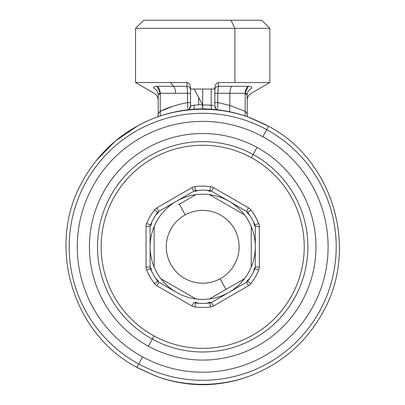 <?xml version="1.0" encoding="UTF-8"?>
<svg xmlns="http://www.w3.org/2000/svg" width="405" height="405" viewBox="0 0 405 405"><rect width="100%" height="100%" fill="white"/><g stroke="black" fill="none" stroke-linecap="round" stroke-linejoin="round"><path stroke-width="0.61" d="M177.481 292.952A52.589 52.589 0 0 1 160.901 278.726A52.589 52.589 0 0 0 176.398 292.344L158.881 282.229L157.687 281.181A56.639 56.639 0 0 1 150.412 268.581L150.103 267.027L150.103 246.797A52.589 52.589 0 0 1 154.148 226.572A52.589 52.589 0 0 0 150.103 246.797L150.103 226.572L150.412 225.013A56.639 56.639 0 0 1 157.687 212.412L158.881 211.364L176.398 201.255A52.589 52.589 0 0 1 195.939 194.643A52.589 52.589 0 0 0 160.901 214.868A52.589 52.589 0 0 1 176.398 201.255L193.914 191.14L195.418 190.628A56.639 56.639 0 0 1 209.967 190.628L211.471 191.14L228.987 201.255A52.589 52.589 0 0 1 244.483 214.868A52.589 52.589 0 0 0 227.909 200.647A52.589 52.589 0 0 1 228.987 201.255L246.508 211.364L247.698 212.412L246.508 211.364L211.471 191.14L209.967 190.628A56.639 56.639 0 0 0 195.418 190.628L193.914 191.14L158.881 211.364L157.687 212.412A56.639 56.639 0 0 0 150.412 225.013L150.103 226.572L150.103 267.027L150.412 268.581A56.639 56.639 0 0 0 157.687 281.181L158.881 282.229L177.481 292.952A52.589 52.589 0 0 0 195.939 298.956A52.589 52.589 0 0 1 177.481 292.952L176.398 292.344A52.589 52.589 0 0 0 177.481 292.952M255.287 246.797L255.287 226.572L255.287 246.797A52.589 52.589 0 0 0 251.237 226.572L251.237 267.027A52.589 52.589 0 0 1 244.483 278.726L209.451 298.956A52.589 52.589 0 0 1 195.939 298.956L160.901 278.726A52.589 52.589 0 0 1 154.148 267.027L154.148 226.572L154.148 267.027A52.589 52.589 0 0 1 150.103 246.797A52.589 52.589 0 0 0 160.901 278.726L195.939 298.956A52.589 52.589 0 0 0 228.987 292.344A52.589 52.589 0 0 1 209.451 298.956L244.483 278.726A52.589 52.589 0 0 1 228.987 292.344L211.471 302.459L209.967 302.965A56.639 56.639 0 0 1 195.418 302.965L193.914 302.459L195.418 302.965A56.639 56.639 0 0 0 209.967 302.965L211.471 302.459L228.987 292.344A52.589 52.589 0 0 0 255.287 246.797A52.589 52.589 0 0 1 251.237 267.027L251.237 226.572A52.589 52.589 0 0 1 255.287 246.797L255.287 267.027L254.973 268.581A56.639 56.639 0 0 1 247.698 281.181L246.508 282.229L228.987 292.344L246.508 282.229L247.698 281.181A56.639 56.639 0 0 0 254.973 268.581L255.287 267.027L255.287 226.572L254.973 225.013A56.639 56.639 0 0 0 247.698 212.412A56.639 56.639 0 0 1 254.973 225.013L255.287 226.572L255.287 267.027L259.332 267.027L255.287 267.027M179.41 204.181L185.237 214.847A36.41 36.41 0 0 0 170.743 264.252A36.41 36.41 0 0 0 220.148 278.751A36.41 36.41 0 0 1 170.743 264.252A36.41 36.41 0 0 1 185.237 214.847A36.41 36.41 0 0 1 234.647 229.341A36.41 36.41 0 0 1 220.148 278.751L225.975 289.413L209.451 298.956L225.975 289.413L220.148 278.751A36.41 36.41 0 0 0 234.647 229.341A36.41 36.41 0 0 0 185.237 214.847L179.41 204.181L195.939 194.643A52.589 52.589 0 0 1 227.909 200.647A52.589 52.589 0 0 0 209.451 194.643L244.483 214.868L209.451 194.643A52.589 52.589 0 0 0 195.939 194.643L178.418 204.758A48.544 48.544 0 0 0 178.418 204.758L179.213 204.297M158.881 211.364L193.914 191.14L158.881 211.364L156.856 207.861L158.881 211.364M228.987 201.255L246.508 211.364L248.528 207.861L246.508 211.364M211.471 302.459L213.496 305.962A8.09 8.09 0 0 1 210.489 306.98A60.684 60.684 0 0 1 194.896 306.98A8.09 8.09 0 0 1 191.894 305.962L156.856 285.733A8.09 8.09 0 0 1 154.472 283.637A60.684 60.684 0 0 1 146.676 270.14A8.09 8.09 0 0 1 146.058 267.027L150.103 267.027L146.058 267.027L146.058 226.572L150.103 226.572L146.058 226.572A8.09 8.09 0 0 1 146.676 223.459L150.412 225.013L146.676 223.459A60.684 60.684 0 0 1 154.472 209.957L157.687 212.412L154.472 209.957A8.09 8.09 0 0 1 156.856 207.861L191.894 187.636L193.914 191.14L191.894 187.636A8.09 8.09 0 0 1 194.896 186.619L195.418 190.628L194.896 186.619A60.684 60.684 0 0 1 210.489 186.619L209.967 190.628L210.489 186.619A8.09 8.09 0 0 1 213.496 187.636L211.471 191.14L213.496 187.636L248.528 207.861A8.09 8.09 0 0 1 250.913 209.957L247.698 212.412L250.913 209.957A60.684 60.684 0 0 1 258.709 223.459L254.973 225.013L258.709 223.459A8.09 8.09 0 0 1 259.332 226.572L255.287 226.572L259.332 226.572L259.332 267.027A8.09 8.09 0 0 1 258.709 270.14L254.973 268.581L258.709 270.14A60.684 60.684 0 0 1 250.913 283.637L247.698 281.181L250.913 283.637A8.09 8.09 0 0 1 248.528 285.733L246.508 282.229L248.528 285.733L213.496 305.962L211.471 302.459L246.508 282.229M210.489 306.98L209.967 302.965L210.489 306.98A8.09 8.09 0 0 0 213.496 305.962L248.528 285.733A8.09 8.09 0 0 0 250.913 283.637A60.684 60.684 0 0 0 258.709 270.14A8.09 8.09 0 0 0 259.332 267.027L259.332 226.572A8.09 8.09 0 0 0 258.709 223.459A60.684 60.684 0 0 0 250.913 209.957A8.09 8.09 0 0 0 248.528 207.861L213.496 187.636A8.09 8.09 0 0 0 210.489 186.619A60.684 60.684 0 0 0 194.896 186.619A8.09 8.09 0 0 0 191.894 187.636L156.856 207.861A8.09 8.09 0 0 0 154.472 209.957A60.684 60.684 0 0 0 146.676 223.459A8.09 8.09 0 0 0 146.058 226.572L146.058 267.027A8.09 8.09 0 0 0 146.676 270.14L150.412 268.581L146.676 270.14A60.684 60.684 0 0 0 154.472 283.637L157.687 281.181L154.472 283.637A8.09 8.09 0 0 0 156.856 285.733L158.881 282.229L156.856 285.733L191.894 305.962L193.914 302.459L191.894 305.962A8.09 8.09 0 0 0 194.896 306.98L195.418 302.965L194.896 306.98A60.684 60.684 0 0 0 210.489 306.98M251.373 157.687A101.544 101.544 0 0 1 291.802 295.478A101.544 101.544 0 0 1 154.011 335.912A101.544 101.544 0 0 1 113.582 198.116A101.544 101.544 0 0 1 251.373 157.687A101.544 101.544 0 0 0 113.582 198.116A101.544 101.544 0 0 0 154.011 335.912L152.265 339.106L154.011 335.912A101.544 101.544 0 0 0 291.802 295.478A101.544 101.544 0 0 0 251.373 157.687L253.12 154.492L251.373 157.687M152.265 339.106A105.184 105.184 0 0 1 110.388 196.369A105.184 105.184 0 0 1 253.12 154.492A105.184 105.184 0 0 1 295.002 297.224A105.184 105.184 0 0 1 152.265 339.106L148.387 346.204A113.273 113.273 0 0 1 103.285 192.491A113.273 113.273 0 0 1 256.998 147.39L253.12 154.492A105.184 105.184 0 0 0 110.388 196.369A105.184 105.184 0 0 0 152.265 339.106A105.184 105.184 0 0 0 295.002 297.224A105.184 105.184 0 0 0 253.12 154.492L256.998 147.39A113.273 113.273 0 0 1 302.1 301.102A113.273 113.273 0 0 1 148.387 346.204L152.265 339.106M266.698 129.64A133.503 133.503 0 0 0 85.536 182.792A133.503 133.503 0 0 0 138.687 363.958A133.503 133.503 0 0 0 319.854 310.802A133.503 133.503 0 0 0 266.698 129.64L262.82 136.738A125.408 125.408 0 0 1 312.751 306.924A125.408 125.408 0 0 1 142.57 356.856A125.408 125.408 0 0 1 92.634 186.675A125.408 125.408 0 0 1 262.82 136.738A125.408 125.408 0 0 0 92.634 186.675A125.408 125.408 0 0 0 142.57 356.856L138.687 363.958A133.503 133.503 0 0 1 85.536 182.792A133.503 133.503 0 0 1 266.698 129.64A133.503 133.503 0 0 1 319.854 310.802A133.503 133.503 0 0 1 138.687 363.958L142.57 356.856A125.408 125.408 0 0 0 312.751 306.924A125.408 125.408 0 0 0 262.82 136.738L268.55 126.244C333.472 160.38 359.174 248.883 322.825 312.417C305.902 342.878 281.095 364.247 248.407 376.528A137.958 137.958 0 0 1 202.692 384.75A137.958 137.958 0 0 1 156.978 376.528A137.548 137.548 0 0 0 248.407 376.528A137.548 137.548 0 0 1 156.978 376.528L136.834 367.35L138.687 363.958L136.834 367.35C71.913 333.219 46.21 244.716 82.559 181.182C99.483 150.721 124.289 129.352 156.978 117.07A137.548 137.548 0 0 1 248.407 117.07L268.55 126.244L266.698 129.64M148.387 346.204A113.273 113.273 0 0 0 302.1 301.102A113.273 113.273 0 0 0 256.998 147.39A113.273 113.273 0 0 0 103.285 192.491A113.273 113.273 0 0 0 148.387 346.204M158.477 212.534L155.824 214.999M151.718 222.112L150.908 225.636M254.477 225.636L253.667 222.112M249.561 214.999L246.908 212.534M210.261 191.373L206.798 190.309M198.587 190.309L195.129 191.373M151.718 271.487L150.908 267.958M158.477 281.065L155.824 278.6M198.587 303.284L195.129 302.221M210.261 302.221L206.798 303.284M246.908 281.065L249.561 278.6M253.667 271.487L254.477 267.958M248.204 86.29A8.09 6.07 -90 0 0 245.172 93.297L248.204 86.29L245.172 93.297L229.848 93.297A8.09 3.878 90 0 1 231.787 86.29A8.09 3.878 -90 0 0 229.848 93.297L217.794 93.297L218.351 86.29L248.204 86.29C250.634 86.265 251.839 86.862 251.834 88.082C251.044 95.16 251.044 95.16 251.834 88.082C251.839 86.862 250.634 86.265 248.204 86.29C250.629 86.265 251.839 86.862 251.834 88.082C251.839 86.862 250.629 86.265 248.204 86.29L218.351 86.29L218.401 82.549L216.159 83.44L218.401 82.549L269.846 82.549L234.89 82.549L234.89 28.34L135.538 28.34L143.628 20.25L231.012 20.25L234.89 28.34L269.846 28.34L234.89 28.34L231.012 20.25L174.378 20.25M231.012 20.25L261.757 20.25L269.846 28.34L269.846 82.549L251.237 93.297C248.645 94.912 247.293 97.246 247.192 100.303L247.192 100.298M172.667 106.338L160.213 111.385L160.213 93.297L157.18 86.29C154.756 86.265 153.546 86.862 153.556 88.082C154.34 95.155 154.34 95.155 153.556 88.082C153.546 86.862 154.756 86.265 157.18 86.29L173.598 86.29L170.495 82.549L186.983 82.549L187.034 86.29L157.18 86.29L160.213 93.297A8.09 6.07 90 0 0 157.18 86.29M158.74 93.727L160.031 93.297M189.226 83.44L186.983 82.549L189.226 83.44L190.558 86.731L189.226 83.44L186.983 82.549L170.495 82.549L173.598 86.29L187.034 86.29L187.591 93.297L175.537 93.297A8.09 3.878 90 0 0 173.598 86.29A8.09 3.878 -90 0 1 175.537 93.297L160.213 93.297L158.193 95.089C158.056 91.9 156.512 89.561 153.556 88.082C154.34 95.16 154.34 95.16 153.556 88.082C156.512 89.561 158.056 91.9 158.193 95.089L160.213 93.297L187.591 93.297L187.034 86.29C189.211 86.685 190.385 87.855 190.558 89.794C190.385 87.855 189.211 86.685 187.034 86.29L186.983 82.549L189.226 83.44M245.172 93.297L245.172 111.385L245.172 93.297L247.192 95.089C247.192 102.166 247.192 102.166 247.192 95.089L247.192 114.023L247.192 95.089C247.328 91.9 248.878 89.561 251.834 88.082C251.044 95.16 251.044 95.16 251.834 88.082C248.878 89.561 247.328 91.9 247.192 95.089L245.172 93.297L229.848 93.297L229.848 105.427L229.848 93.297L217.794 93.297L217.794 102.592L217.794 93.297L214.827 93.297L217.794 93.297L218.351 86.29C216.179 86.685 215.004 87.855 214.827 89.794C215.004 87.855 216.179 86.685 218.351 86.29L218.401 82.549L216.159 83.44L214.827 86.731L216.159 83.44L218.401 82.549L234.89 82.549L234.89 28.34L135.538 28.34L135.538 82.549L186.983 82.549L135.538 82.549L154.148 93.297C156.745 94.912 158.092 97.246 158.193 100.303M246.21 93.474L246.665 93.742M190.558 93.297L187.591 93.297L190.558 93.297M160.213 93.297L160.213 111.385C167.427 107.674 176.555 104.743 187.591 102.592L187.591 93.297L187.591 102.592L190.558 102.592L187.591 102.592L187.728 108.343M217.794 102.592L229.848 105.427L245.172 111.385L246.999 113.284L247.192 114.028L247.192 95.089L247.192 114.023L246.999 113.284L245.172 111.385L229.848 105.427L217.794 102.592L214.827 102.592L217.794 102.592L217.657 108.337M187.272 109.846L187.135 109.866C189.292 109.421 190.456 108.084 190.623 105.852L194.177 105.158L198.415 104.93C202.171 103.164 203.406 107.365 202.692 108.849L202.692 89.024L214.827 89.024L214.827 105.953L214.827 86.731L214.827 89.794L214.827 89.024L202.692 89.024L202.692 104.971L194.177 89.024L202.692 89.024L190.558 89.024L190.558 86.731L190.558 105.953L190.558 89.024L198.647 89.024M246.61 93.702L245.354 93.297M214.827 106.596L214.827 102.592L214.827 106.596M160.213 111.385L158.385 113.284L158.193 114.028L158.193 95.089L158.193 114.028L158.385 113.284L160.213 111.385L160.294 115.916M202.692 104.971L211.207 105.158L211.207 89.024L211.207 105.158L202.702 104.951M211.207 105.158L211.344 109.193L211.207 105.158L213.531 105.568M194.182 108.874L194.041 109.193L188.624 109.689M194.041 109.193L194.177 105.158M187.14 109.866L187.135 109.866C186.69 110.469 191.241 108.277 190.558 105.953L190.623 105.852M189.064 109.072L190.558 105.953M247.192 95.089C247.192 102.166 247.192 102.166 247.192 95.089M229.848 105.427L229.534 111.724L229.848 105.427M245.172 111.385L245.091 115.916L245.172 111.385M246.999 113.284L247.415 116.716M157.97 116.716L158.385 113.284M157.854 116.756L158.193 114.028L157.864 116.751M214.832 106.064L216.321 109.072M214.761 105.852C214.928 108.084 216.093 109.421 218.249 109.866L202.697 108.849M248.407 117.07A137.548 137.548 0 0 0 156.978 117.07A137.958 137.958 0 0 1 202.718 108.849A137.958 137.958 0 0 1 248.407 117.07A137.958 137.958 0 0 0 202.718 108.849A137.958 137.958 0 0 0 156.978 117.07C124.289 129.352 99.483 150.721 82.559 181.182C46.21 244.716 71.913 333.219 136.834 367.35L156.978 376.528A137.958 137.958 0 0 0 202.692 384.75A137.958 137.958 0 0 0 248.407 376.528C281.095 364.247 305.902 342.878 322.825 312.417C359.174 248.883 333.472 160.38 268.55 126.244L248.407 117.07M146.747 121.242L139.786 124.649M188.381 109.72L190.512 109.492M265.958 124.836L250.052 117.678M214.878 109.492L217.009 109.72M146.666 121.277L138.429 125.373L115.298 141.067L95.782 161.124M137.811 367.887L155.93 376.144M182.64 383.105L202.692 384.75M266.956 125.373L250.103 117.698M251.237 246.797L251.237 226.572A52.589 52.589 0 0 0 244.483 214.868A52.589 52.589 0 0 1 251.237 226.572L251.237 246.797M154.148 226.572A52.589 52.589 0 0 1 160.901 214.868A52.589 52.589 0 0 0 154.148 226.572M198.647 104.996L198.647 97.397M214.827 105.953C215.116 108.216 216.255 109.522 218.249 109.866M247.536 116.756L247.192 114.028"/></g></svg>
